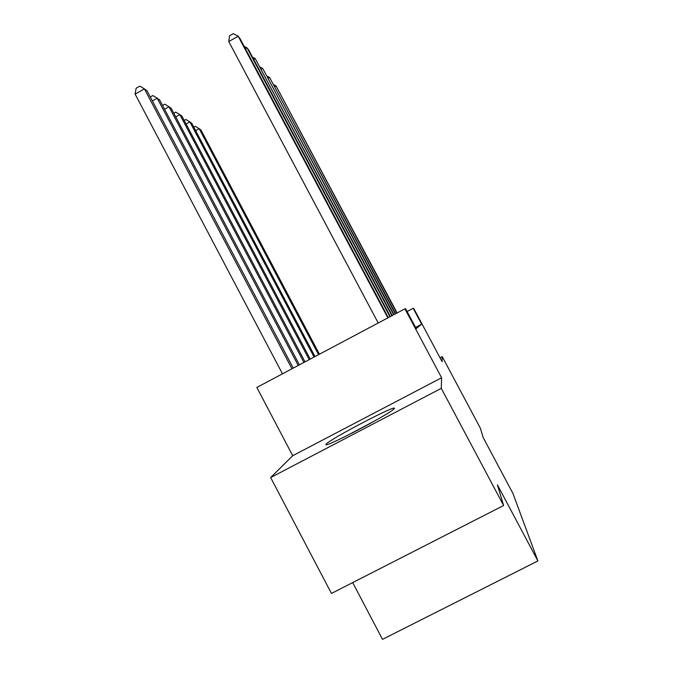 <?xml version="1.0" encoding="UTF-8"?>
<svg xmlns="http://www.w3.org/2000/svg" width="673" height="673" viewBox="0 0 673 673"><rect width="100%" height="100%" fill="white"/><g stroke="black" fill="none" stroke-linecap="round" stroke-linejoin="round"><path stroke-width="1.01" d="M326.27 444.079L326.127 444.273C321.24 449.993 394.285 411.657 394.302 408.477L394.302 408.477C397.432 403.766 329.652 439.25 326.27 444.079M352.686 582.591L382.508 639.35L537.895 560.937L512.944 493.469L483.222 437.643L480.421 428.331L442.237 356.631L440.024 357.792M537.895 560.937L497.414 484.863L503.623 505.524L331.444 593.443L270.655 477.552L441.278 388.338L441.597 377.755L404.91 308.823L256.834 387.446L292.721 455.722L270.655 477.552M503.623 505.524L441.278 388.338M404.91 308.823L405.642 308.772L416.208 328.634L421.668 324.209L415.569 327.431M421.668 324.209L413.188 308.284L413.643 308.251L442.085 361.662L442.237 356.631M413.188 308.284L407.098 311.515M441.597 377.755L292.721 455.722M387.867 317.875L238.2 36.249L240.042 38.664L388.304 317.639M378.209 322.998L228.753 41.549L238.2 36.249L233.321 33.65L229.552 35.762L228.753 41.549M293.26 368.106L147.059 90.813L144.409 88.878L135.105 94.102L282.467 373.835M135.105 94.102L136.139 88.222L139.849 86.144L144.409 88.878L291.973 368.787M389.97 316.756L247.075 47.909L248.758 50.122L390.374 316.546M244.106 46.311L247.075 47.909L245.443 48.826M391.905 315.73L255.218 58.601L392.275 315.536M252.484 57.129L255.218 58.601L253.713 59.443M393.68 314.787L262.706 68.444L394.025 314.602M260.182 67.073L262.706 68.444L261.326 69.218M299.392 364.85L159.669 99.966L157.23 98.199L298.215 365.473M150.306 96.962L152.83 95.549L157.23 98.199L152.384 100.908M305.02 361.855L171.245 108.378L169.007 106.746L303.935 362.436M162.546 105.417L164.75 104.18L169.007 106.746L164.557 109.236M310.211 359.104L181.92 116.126L179.851 114.62L309.201 359.643M173.802 113.215L175.737 112.139L179.851 114.62L175.746 116.909M395.32 313.912L269.629 77.538L395.631 313.744M267.29 76.259L269.629 77.538L268.35 78.245M314.998 356.564L191.78 123.294L189.87 121.906L314.072 357.052M184.192 120.433L185.883 119.491L189.87 121.906L186.076 124.009M376.291 420.053L345.964 436.154M351.735 433.252L370.655 423.208M396.843 313.105L276.039 85.959L397.129 312.953M273.869 84.764L276.039 85.959L274.853 86.615M319.439 354.208L200.933 129.939L199.158 128.644L318.573 354.663M193.807 127.13L195.296 126.305L199.158 128.644L195.641 130.596"/></g></svg>
